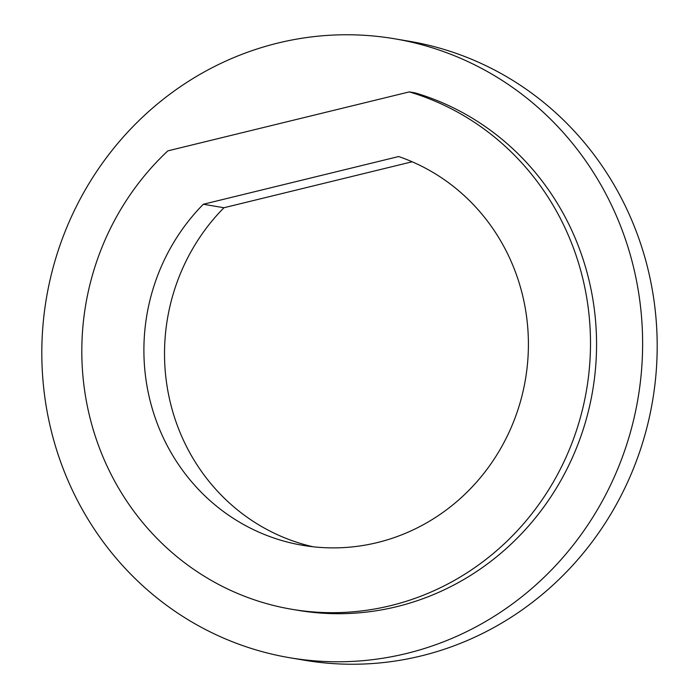 <?xml version="1.0" encoding="UTF-8"?>
<svg xmlns="http://www.w3.org/2000/svg" width="699" height="699" viewBox="0 0 699 699"><rect width="100%" height="100%" fill="white"/><g stroke="black" fill="none" stroke-linecap="round" stroke-linejoin="round"><path stroke-width="1.05" d="M167.839 150.87A265.76 254.008 -80.4 0 0 91.298 422.86A265.76 254.008 -80.4 0 0 291.824 609.283A265.76 254.008 -80.4 0 0 583.604 404.791A265.76 254.008 -80.4 0 0 409.282 91.901L167.839 150.87M203.339 204.248L398.648 156.541A200.893 192.007 99.6 0 1 522.284 394.594A200.893 192.007 99.6 0 1 302.641 545.316A200.893 192.007 99.6 0 1 152.129 408.181A200.893 192.007 99.6 0 1 203.339 204.248L223.96 207.734A200.893 192.007 -80.4 0 0 171.307 406.442A200.893 192.007 -80.4 0 0 313.003 546.767M412.148 161.775L223.96 207.734M394.577 38.777L409.133 41.241A313.886 300.011 99.6 0 1 657.13 339.705A313.886 300.011 99.6 0 1 421.095 655.942A313.886 300.011 99.6 0 1 304.423 660.223L289.867 657.759A313.886 300.011 99.6 0 1 41.87 359.295A313.886 300.011 99.6 0 1 277.905 43.058A313.886 300.011 99.6 0 1 394.577 38.777A313.886 300.011 99.6 0 1 642.564 337.241A313.886 300.011 99.6 0 1 406.538 653.478A313.886 300.011 99.6 0 1 289.867 657.759M291.824 609.283L297.888 610.306A265.76 254.008 -80.4 0 0 589.668 405.813A265.76 254.008 -80.4 0 0 415.346 92.932L409.282 91.901"/></g></svg>
